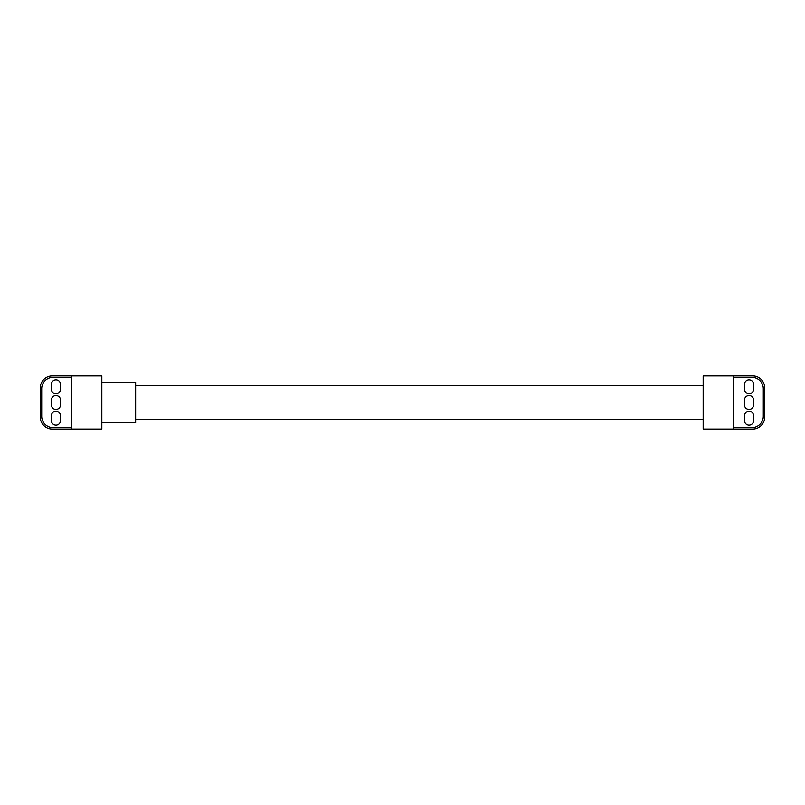 <?xml version="1.0" encoding="UTF-8"?>
<svg xmlns="http://www.w3.org/2000/svg" width="805" height="805" viewBox="0 0 805 805"><rect width="100%" height="100%" fill="white"/><g stroke="black" fill="none" stroke-linecap="round" stroke-linejoin="round"><path stroke-width="1.21" d="M744.464 404.855L744.464 400.145A4.588 4.588 0 0 1 749.053 395.557A4.588 4.588 0 0 1 753.641 400.145L753.641 404.855A4.588 4.588 0 0 1 749.053 409.443A4.588 4.588 0 0 1 744.464 404.855M733.355 377.384L751.951 377.384A11.351 11.351 0 0 1 763.301 388.735L763.301 416.266A11.351 11.351 0 0 1 751.951 427.616L733.355 427.616M744.464 384.448A4.588 4.588 0 0 1 749.053 379.859A4.588 4.588 0 0 1 753.641 384.448L753.641 389.157A4.588 4.588 0 0 1 749.053 393.746A4.588 4.588 0 0 1 744.464 389.157L744.464 384.448M744.464 415.843A4.588 4.588 0 0 1 749.053 411.254A4.588 4.588 0 0 1 753.641 415.843L753.641 420.552A4.588 4.588 0 0 1 749.053 425.141A4.588 4.588 0 0 1 744.464 420.552L744.464 415.843M60.536 400.145L60.536 404.855A4.588 4.588 0 0 1 55.948 409.443A4.588 4.588 0 0 1 51.359 404.855L51.359 400.145A4.588 4.588 0 0 1 55.948 395.557A4.588 4.588 0 0 1 60.536 400.145M764.75 416.99A12.075 12.075 0 0 1 752.675 429.065L733.355 429.065L733.355 375.935L752.675 375.935A12.075 12.075 0 0 1 764.75 388.01L764.75 416.99M71.645 427.616L53.05 427.616A11.351 11.351 0 0 1 41.699 416.266L41.699 388.735A11.351 11.351 0 0 1 53.05 377.384L71.645 377.384M60.536 420.552A4.588 4.588 0 0 1 55.948 425.141A4.588 4.588 0 0 1 51.359 420.552L51.359 415.843A4.588 4.588 0 0 1 55.948 411.254A4.588 4.588 0 0 1 60.536 415.843L60.536 420.552M60.536 389.157A4.588 4.588 0 0 1 55.948 393.746A4.588 4.588 0 0 1 51.359 389.157L51.359 384.448A4.588 4.588 0 0 1 55.948 379.859A4.588 4.588 0 0 1 60.536 384.448L60.536 389.157M733.355 375.935L703.168 375.935L703.168 429.065L733.355 429.065M40.25 388.01A12.075 12.075 0 0 1 52.325 375.935L71.645 375.935L71.645 429.065L52.325 429.065A12.075 12.075 0 0 1 40.25 416.99L40.25 388.01M71.645 429.065L101.833 429.065L101.833 375.935L71.645 375.935M703.168 419.405L135.643 419.405M135.643 385.595L703.168 385.595M101.833 422.786L135.643 422.786L135.643 382.214L101.833 382.214"/></g></svg>
